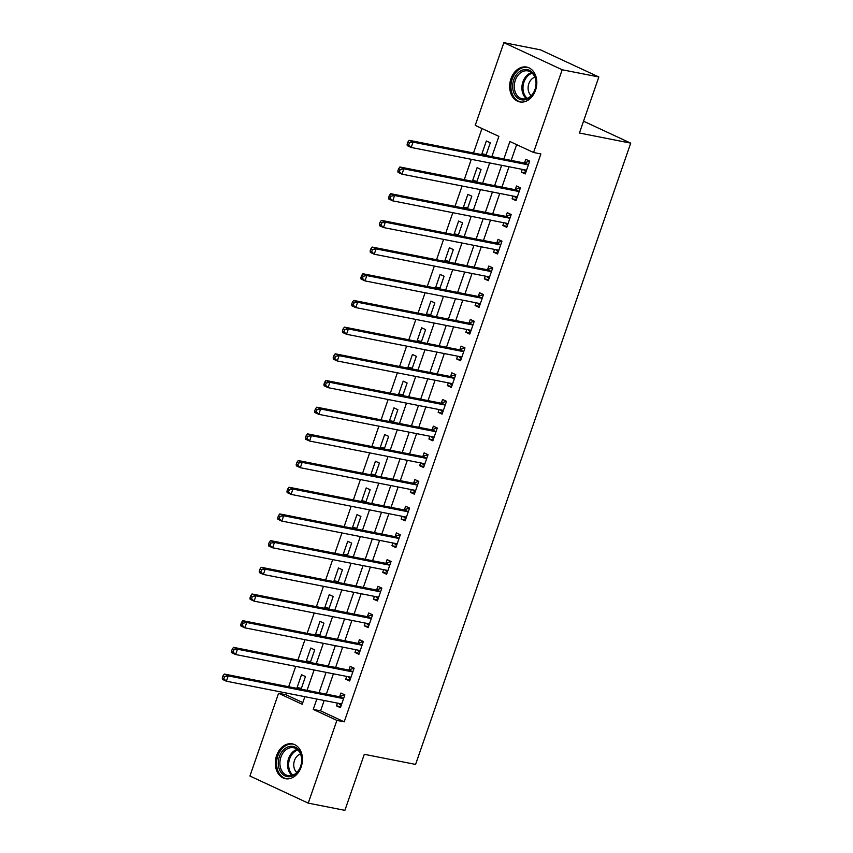 <?xml version="1.0" encoding="UTF-8"?>
<svg xmlns="http://www.w3.org/2000/svg" width="853" height="853" viewBox="0 0 853 853"><rect width="100%" height="100%" fill="white"/><g stroke="black" fill="none" stroke-linecap="round" stroke-linejoin="round"><path stroke-width="1.28" d="M535.535 90.215A17.753 13.392 101.2 0 1 519.808 101.912A17.753 13.392 101.2 0 1 510.947 78.775A17.753 13.392 101.2 0 1 526.674 67.078A17.753 13.392 101.2 0 1 535.535 90.215M301.173 766.996A17.753 13.392 101.2 0 1 285.456 778.693A17.753 13.392 101.2 0 1 276.596 755.566A17.753 13.392 101.2 0 1 292.312 743.869A17.753 13.392 101.2 0 1 301.173 766.996M491.861 156.611L498.877 136.373L475.228 125.38L503.878 42.65L540.525 49.869L598.838 76.983L579.432 133.025L630.73 143.144L415.592 764.416L364.295 754.308L344.889 810.35L308.242 803.131L249.929 776.017L278.579 693.286L302.218 704.279L304.852 696.677M286.48 693.062L285.904 694.726L278.579 693.286M481.977 128.515L473.5 152.996M471.304 159.319L464.256 179.684M462.07 186.007L455.012 206.373M452.826 212.696L445.778 233.05M443.581 239.384L436.533 259.738M434.348 266.072L427.289 286.427M425.103 292.75L418.055 313.115M415.859 319.438L408.811 339.803M406.625 346.126L399.567 366.491M397.381 372.814L390.333 393.18M388.136 399.503L381.088 419.868M378.892 426.191L371.844 446.556M369.658 452.879L362.6 473.244M360.414 479.567L353.366 499.922M351.169 506.255L344.122 526.61M341.936 532.944L334.877 553.298M332.691 559.621L325.643 579.987M323.447 586.31L316.399 606.675M314.203 612.998L307.155 633.363M304.969 639.686L297.91 660.051M295.724 666.374L288.677 686.74M285.904 694.726L302.804 702.584M301.088 689.181L305.47 676.557L301.525 674.723L297.089 687.529L300.309 689.032M310.332 662.493L314.704 649.869L310.769 648.035L306.334 660.851L309.543 662.344M319.576 635.805L323.948 623.18L320.003 621.347L315.567 634.163L318.787 635.656M328.821 609.127L333.192 596.492L329.247 594.658L324.812 607.475L328.032 608.967M338.055 582.439L342.426 569.804L338.492 567.97L334.056 580.786L337.276 582.279M347.299 555.751L351.671 543.116L347.736 541.292L343.301 554.098L346.51 555.591M356.543 529.063L360.915 516.428L356.97 514.604L352.534 527.41L355.754 528.903M365.777 502.374L370.159 489.75L366.214 487.916L361.779 500.722L364.999 502.214M375.021 475.686L379.393 463.062L375.459 461.228L371.023 474.033L374.232 475.537M384.266 448.998L388.637 436.373L384.692 434.54L380.257 447.345L383.477 448.849M393.51 422.31L397.882 409.685L393.937 407.851L389.501 420.657L392.721 422.16M402.744 395.621L407.116 382.997L403.181 381.163L398.746 393.979L401.966 395.472M411.988 368.933L416.36 356.309L412.425 354.475L407.99 367.291L411.199 368.784M421.233 342.256L425.604 329.621L421.659 327.787L417.224 340.603L420.444 342.096M430.466 315.567L434.849 302.932L430.904 301.098L426.468 313.915L429.688 315.407M439.711 288.879L444.082 276.244L440.148 274.421L435.712 287.226L438.922 288.719M448.955 262.191L453.327 249.566L449.382 247.733L444.946 260.538L448.166 262.031M458.189 235.503L462.571 222.878L458.626 221.044L454.191 233.85L457.411 235.343M467.433 208.814L471.805 196.19L467.87 194.356L463.435 207.162L466.655 208.665M476.678 182.126L481.049 169.502L477.104 167.668L472.669 180.473L475.889 181.977M485.922 155.438L490.294 142.814L486.349 140.98L481.913 153.785L485.133 155.289M324.172 700.494L320.579 710.848L344.217 721.841L540.877 153.935L533.551 152.495L509.902 141.502L503.856 158.978M516.651 144.637L511.182 160.417M508.996 166.751L501.948 187.106M499.751 193.428L492.703 213.794M490.507 220.117L483.459 240.482M481.273 246.805L474.215 267.17M472.029 273.493L464.981 293.858M462.784 300.181L455.737 320.547M453.551 326.87L446.492 347.235M444.306 353.558L437.258 373.923M435.062 380.246L428.014 400.601M425.818 406.934L418.77 427.289M416.584 433.623L409.525 453.977M407.339 460.3L400.292 480.665M398.095 486.988L391.047 507.354M388.861 513.677L381.803 534.042M379.617 540.365L372.569 560.73M370.373 567.053L363.325 587.418M361.128 593.741L354.08 614.107M351.894 620.43L344.847 640.795M342.65 647.118L335.602 667.472M333.406 673.806L326.358 694.161M337.447 703.107L336.487 705.857L340.432 707.691L344.868 694.875L340.923 693.041L339.729 696.517M346.681 676.418L345.732 679.169L349.677 681.003L354.112 668.187L350.167 666.353L348.962 669.829M355.925 649.73L354.976 652.481L358.91 654.315L363.346 641.499L359.412 639.675L358.207 643.141M365.169 623.042L364.22 625.793L368.155 627.627L372.59 614.81L368.656 612.987L367.451 616.452M374.414 596.354L373.454 599.105L377.399 600.938L381.835 588.133L377.89 586.299L376.695 589.764M383.647 569.665L382.698 572.416L386.644 574.25L391.079 561.445L387.134 559.611L385.929 563.087M392.892 542.988L391.943 545.728L395.877 547.562L400.313 534.756L396.378 532.922L395.174 536.398M402.136 516.3L401.177 519.04L405.122 520.874L409.557 508.068L405.612 506.234L404.418 509.71M411.37 489.611L410.421 492.362L414.366 494.186L418.802 481.38L414.857 479.546L413.652 483.022M420.614 462.923L419.665 465.674L423.6 467.497L428.035 454.692L424.101 452.858L422.896 456.334M429.859 436.235L428.91 438.986L432.844 440.82L437.28 428.003L433.345 426.169L432.14 429.645M439.092 409.547L438.143 412.298L442.089 414.131L446.524 401.315L442.579 399.481L441.374 402.957M448.337 382.858L447.388 385.609L451.322 387.443L455.769 374.627L451.823 372.804L450.619 376.269M457.581 356.17L456.632 358.921L460.567 360.755L465.002 347.939L461.068 346.115L459.863 349.581M466.826 329.482L465.866 332.233L469.811 334.067L474.247 321.261L470.302 319.427L469.107 322.892M476.059 302.794L475.11 305.545L479.055 307.379L483.491 294.573L479.546 292.739L478.341 296.215M485.304 276.116L484.355 278.856L488.289 280.69L492.725 267.885L488.79 266.051L487.585 269.527M494.548 249.428L493.588 252.168L497.534 254.002L501.969 241.196L498.024 239.362L496.83 242.838M503.782 222.74L502.833 225.491L506.778 227.314L511.214 214.508L507.268 212.674L506.064 216.15M513.026 196.051L512.077 198.802L516.012 200.626L520.447 187.82L516.513 185.986L515.308 189.462M522.271 169.363L521.322 172.114L525.256 173.948L529.692 161.132L525.757 159.298L524.552 162.774M630.73 143.144L583.527 121.19M598.838 76.983L562.191 69.765L533.551 152.495M503.878 42.65L562.191 69.765M344.217 721.841L336.892 720.401L308.242 803.131M316.836 699.044L313.254 709.408L336.892 720.401M501.671 165.301L494.612 185.666M492.426 191.989L485.378 212.354M483.182 218.677L476.134 239.043M473.937 245.365L466.89 265.72M464.704 272.054L457.645 292.408M455.459 298.742L448.411 319.097M446.215 325.43L439.167 345.785M436.981 352.108L429.923 372.473M427.737 378.796L420.689 399.161M418.492 405.484L411.445 425.85M409.248 432.172L402.2 452.538M400.014 458.861L392.956 479.226M390.77 485.549L383.722 505.914M381.526 512.237L374.478 532.592M372.292 538.925L365.233 559.28M363.047 565.614L356 585.968M353.803 592.302L346.755 612.657M344.569 618.979L337.511 639.345M335.325 645.668L328.277 666.033M326.081 672.356L319.033 692.721M307.037 690.354L314.096 670M316.282 663.666L323.33 643.311M325.526 636.978L332.574 616.623M334.76 610.3L341.818 589.935M344.004 583.612L351.052 563.247M353.249 556.924L360.297 536.558M362.493 530.235L369.541 509.87M371.727 503.547L378.775 483.182M380.971 476.859L388.019 456.494M390.216 450.171L397.263 429.805M399.449 423.483L406.508 403.128M408.694 396.794L415.742 376.44M417.938 370.106L424.986 349.751M427.172 343.428L434.23 323.063M436.416 316.74L443.464 296.375M445.661 290.052L452.708 269.687M454.905 263.364L461.953 242.998M464.139 236.676L471.197 216.31M473.383 209.987L480.431 189.622M482.627 183.299L489.675 162.934M320.579 710.848L313.254 709.408M340.774 706.7L336.487 705.857M301.376 688.382L297.089 687.529M486.199 154.638L481.913 153.785M476.955 181.326L472.669 180.473M467.711 208.004L463.435 207.162M458.477 234.692L454.191 233.85M449.232 261.381L444.946 260.538M439.988 288.069L435.712 287.226M430.754 314.757L426.468 313.915M421.51 341.445L417.224 340.603M412.266 368.133L407.99 367.291M403.021 394.822L398.746 393.979M393.787 421.51L389.501 420.657M384.543 448.198L380.257 447.345M375.299 474.876L371.023 474.033M366.065 501.564L361.779 500.722M356.821 528.252L352.534 527.41M347.576 554.94L343.301 554.098M338.342 581.629L334.056 580.786M329.098 608.317L324.812 607.475M319.854 635.005L315.567 634.163M310.609 661.693L306.334 660.851M350.018 680.012L345.732 679.169M359.262 653.323L354.976 652.481M368.496 626.635L364.22 625.793M377.74 599.947L373.454 599.105M386.985 573.259L382.698 572.416M396.219 546.57L391.943 545.728M405.463 519.893L401.177 519.04M414.707 493.205L410.421 492.362M423.941 466.516L419.665 465.674M433.185 439.828L428.91 438.986M442.43 413.14L438.143 412.298M451.674 386.452L447.388 385.609M460.908 359.763L456.632 358.921M470.152 333.075L465.866 332.233M479.397 306.387L475.11 305.545M488.63 279.699L484.355 278.856M497.875 253.021L493.588 252.168M507.119 226.333L502.833 225.491M516.364 199.645L512.077 198.802M525.597 172.956L521.322 172.114M338.684 703.352L341.125 705.676M342.842 698.468L338.897 696.634L224.296 674.051L228.231 675.875L342.842 698.468A2.271 1.471 114.9 0 0 343.439 698.426L343.663 698.351M224.595 676.557L228.231 675.875L226.386 681.216L222.441 679.383L222.27 677.954L223.849 678.689L224.595 676.557L223.017 675.821L222.27 677.954M341.637 704.215L341.488 704.066A2.271 1.471 114.9 0 0 341.211 703.874A2.271 1.471 114.9 0 0 340.997 703.81L226.386 681.216L223.849 678.689M338.897 696.634A2.271 1.471 114.9 0 0 339.505 696.592L344.665 694.918M224.296 674.051L223.017 675.821M347.917 676.664L350.37 678.988M352.086 671.78L348.141 669.946L233.53 647.363L237.475 649.197L352.086 671.78A2.271 1.471 114.9 0 0 352.684 671.737L352.907 671.663M233.829 649.869L237.475 649.197L235.62 654.528L231.685 652.694L231.515 651.265L233.093 652.001L233.829 649.869L232.251 649.133L231.515 651.265M350.882 677.527L350.732 677.378A2.271 1.471 114.9 0 0 350.455 677.186A2.271 1.471 114.9 0 0 350.231 677.122L235.62 654.528L233.093 652.001M348.141 669.946A2.271 1.471 114.9 0 0 348.738 669.904L353.899 668.23M233.53 647.363L232.251 649.133M357.162 649.975L359.614 652.3M361.32 645.092L357.386 643.258L242.774 620.675L246.72 622.509L361.32 645.092A2.271 1.471 114.9 0 0 361.928 645.049L362.152 644.975M243.073 623.18L246.72 622.509L244.864 627.84L240.93 626.006L240.759 624.588L242.337 625.313L243.073 623.18L241.495 622.445L240.759 624.588M360.115 650.839L359.966 650.69A2.271 1.471 114.9 0 0 359.699 650.498A2.271 1.471 114.9 0 0 359.476 650.434L244.864 627.84L242.337 625.313M357.386 643.258A2.271 1.471 114.9 0 0 357.983 643.215L363.143 641.541M242.774 620.675L241.495 622.445M366.406 623.287L368.859 625.612M370.565 618.404L366.63 616.57L252.019 593.987L255.953 595.82L370.565 618.404A2.271 1.471 114.9 0 0 371.162 618.361L371.386 618.286M252.317 596.492L255.953 595.82L254.109 601.152L250.164 599.318L250.004 597.9L251.571 598.625L252.317 596.492L250.739 595.757L250.004 597.9M369.36 624.151L369.21 624.001A2.271 1.471 114.9 0 0 368.933 623.82A2.271 1.471 114.9 0 0 368.72 623.746L254.109 601.152L251.571 598.625M366.63 616.57A2.271 1.471 114.9 0 0 367.227 616.527L372.388 614.864M252.019 593.987L250.739 595.757M375.651 596.599L378.092 598.923M379.809 591.715L375.864 589.892L261.253 567.298L265.198 569.132L379.809 591.715A2.271 1.471 114.9 0 0 380.406 591.673L380.63 591.598M261.551 569.804L265.198 569.132L263.353 574.464L259.408 572.64L259.237 571.211L260.815 571.936L261.551 569.804L259.984 569.068L259.237 571.211M378.604 597.463L378.455 597.324A2.271 1.471 114.9 0 0 378.178 597.132A2.271 1.471 114.9 0 0 377.954 597.057L263.353 574.464L260.815 571.936M375.864 589.892A2.271 1.471 114.9 0 0 376.472 589.839L381.632 588.175M261.253 567.298L259.984 569.068M299.702 751.504A15.365 11.59 101.2 0 1 296.78 772.999A15.365 11.59 101.2 0 1 280.413 771.517A15.365 11.59 101.2 0 1 283.335 750.022A15.365 11.59 101.2 0 1 299.702 751.504M281.863 770.92A14.224 10.726 -78.8 0 0 288.037 775.612A14.224 10.726 -78.8 0 0 299.712 768.436A14.224 10.726 -78.8 0 0 299.712 752.389A14.224 10.726 -78.8 0 0 293.539 747.708A14.224 10.726 -78.8 0 0 281.863 754.884A14.224 10.726 -78.8 0 0 281.863 770.92M296.876 772.434A10.129 7.634 101.2 0 1 295.127 770.366A10.129 7.634 101.2 0 1 300.512 753.999M293.464 744.211L293.784 744.274A17.636 13.307 -78.8 0 0 293.464 744.211A17.636 13.307 -78.8 0 0 278.995 753.114A17.636 13.307 -78.8 0 0 278.984 772.999A17.636 13.307 -78.8 0 0 286.651 778.821A17.636 13.307 -78.8 0 0 287.003 778.885L286.651 778.821M513.773 79.777A15.365 11.59 101.2 0 1 529.404 70.319A15.365 11.59 101.2 0 1 535.055 89.672A15.365 11.59 101.2 0 1 519.424 99.14A15.365 11.59 101.2 0 1 513.773 79.777M535.002 89.448A14.224 10.726 -78.8 0 0 527.9 70.916A14.224 10.726 -78.8 0 0 515.297 80.289A14.224 10.726 -78.8 0 0 522.399 98.831A14.224 10.726 -78.8 0 0 535.002 89.448M531.238 95.643A10.129 7.634 101.2 0 1 528.828 83.722A10.129 7.634 101.2 0 1 534.863 77.207M528.178 67.504A17.636 13.307 -78.8 0 0 527.826 67.419A17.636 13.307 -78.8 0 0 512.205 79.052A17.636 13.307 -78.8 0 0 521.002 102.029A17.636 13.307 -78.8 0 0 521.364 102.093L521.002 102.029M384.884 569.911L387.337 572.235M389.043 565.038L385.108 563.204L270.497 540.61L274.442 542.444L389.043 565.038A2.271 1.471 114.9 0 0 389.65 564.985L389.874 564.91M270.796 543.116L274.442 542.444L272.587 547.775L268.652 545.952L268.482 544.523L270.06 545.259L270.796 543.116L269.217 542.391L268.482 544.523M387.838 570.774L387.688 570.636A2.271 1.471 114.9 0 0 387.422 570.444A2.271 1.471 114.9 0 0 387.198 570.369L272.587 547.775L270.06 545.259M385.108 563.204A2.271 1.471 114.9 0 0 385.705 563.151L390.866 561.487M270.497 540.61L269.217 542.391M394.129 543.222L396.581 545.547M398.287 538.35L394.353 536.516L279.741 513.922L283.676 515.756L398.287 538.35A2.271 1.471 114.9 0 0 398.895 538.296L399.108 538.222M280.04 516.428L283.676 515.756L281.831 521.098L277.886 519.264L277.726 517.835L279.294 518.571L280.04 516.428L278.462 515.702L277.726 517.835M397.082 544.086L396.933 543.947A2.271 1.471 114.9 0 0 396.666 543.756A2.271 1.471 114.9 0 0 396.442 543.681L281.831 521.098L279.294 518.571M394.353 536.516A2.271 1.471 114.9 0 0 394.95 536.462L400.11 534.799M279.741 513.922L278.462 515.702M403.373 516.545L405.815 518.859M407.531 511.661L403.586 509.827L288.986 487.234L292.92 489.068L407.531 511.661A2.271 1.471 114.9 0 0 408.129 511.608L408.352 511.544M289.274 489.75L292.92 489.068L291.076 494.409L287.13 492.576L286.96 491.147L288.538 491.882L289.274 489.75L287.706 489.014L286.96 491.147M406.327 517.408L406.177 517.259A2.271 1.471 114.9 0 0 405.9 517.067A2.271 1.471 114.9 0 0 405.687 516.993L291.076 494.409L288.538 491.882M403.586 509.827A2.271 1.471 114.9 0 0 404.194 509.785L409.355 508.111M288.986 487.234L287.706 489.014M412.607 489.857L415.059 492.17M416.776 484.973L412.831 483.139L298.219 460.545L302.165 462.379L416.776 484.973A2.271 1.471 114.9 0 0 417.373 484.92L417.597 484.856M298.518 463.062L302.165 462.379L300.309 467.721L296.375 465.887L296.204 464.459L297.782 465.194L298.518 463.062L296.94 462.326L296.204 464.459M415.56 490.72L415.422 490.571A2.271 1.471 114.9 0 0 415.144 490.379A2.271 1.471 114.9 0 0 414.921 490.304L300.309 467.721L297.782 465.194M412.831 483.139A2.271 1.471 114.9 0 0 413.428 483.097L418.588 481.423M298.219 460.545L296.94 462.326M421.851 463.168L424.304 465.493M426.01 458.285L422.075 456.451L307.464 433.857L311.398 435.691L426.01 458.285A2.271 1.471 114.9 0 0 426.617 458.242L426.841 458.168M307.762 436.373L311.398 435.691L309.554 441.033L305.619 439.199L305.449 437.77L307.027 438.506L307.762 436.373L306.184 435.638L305.449 437.77M424.805 464.032L424.655 463.883A2.271 1.471 114.9 0 0 424.389 463.691A2.271 1.471 114.9 0 0 424.165 463.616L309.554 441.033L307.027 438.506M422.075 456.451A2.271 1.471 114.9 0 0 422.672 456.408L427.833 454.734M307.464 433.857L306.184 435.638M431.096 436.48L433.537 438.805M435.254 431.597L431.309 429.763L316.708 407.18L320.643 409.003L435.254 431.597A2.271 1.471 114.9 0 0 435.851 431.554L436.075 431.479M317.007 409.685L320.643 409.003L318.798 414.345L314.853 412.511L314.682 411.082L316.26 411.818L317.007 409.685L315.429 408.95L314.682 411.082M434.049 437.344L433.9 437.194A2.271 1.471 114.9 0 0 433.623 437.003A2.271 1.471 114.9 0 0 433.409 436.939L318.798 414.345L316.26 411.818M431.309 429.763A2.271 1.471 114.9 0 0 431.917 429.72L437.077 428.046M316.708 407.18L315.429 408.95M440.329 409.792L442.782 412.116M444.498 404.908L440.553 403.074L325.942 380.491L329.887 382.325L444.498 404.908A2.271 1.471 114.9 0 0 445.095 404.866L445.319 404.791M326.241 382.997L329.887 382.325L328.042 387.657L324.097 385.823L323.927 384.394L325.505 385.129L326.241 382.997L324.662 382.261L323.927 384.394M443.293 410.656L443.144 410.506A2.271 1.471 114.9 0 0 442.867 410.314A2.271 1.471 114.9 0 0 442.643 410.25L328.042 387.657L325.505 385.129M440.553 403.074A2.271 1.471 114.9 0 0 441.161 403.032L446.311 401.358M325.942 380.491L324.662 382.261M449.574 383.104L452.026 385.428M453.732 378.22L449.798 376.386L335.186 353.803L339.131 355.637L453.732 378.22A2.271 1.471 114.9 0 0 454.34 378.178L454.564 378.103M335.485 356.309L339.131 355.637L337.276 360.968L333.342 359.134L333.171 357.716L334.749 358.441L335.485 356.309L333.907 355.573L333.171 357.716M452.527 383.967L452.378 383.818A2.271 1.471 114.9 0 0 452.111 383.637A2.271 1.471 114.9 0 0 451.887 383.562L337.276 360.968L334.749 358.441M449.798 376.386A2.271 1.471 114.9 0 0 450.395 376.344L455.555 374.68M335.186 353.803L333.907 355.573M458.818 356.415L461.27 358.74M462.976 351.532L459.042 349.698L344.431 327.115L348.365 328.949L462.976 351.532A2.271 1.471 114.9 0 0 463.574 351.489L463.797 351.415M344.729 329.621L348.365 328.949L346.521 334.28L342.575 332.446L342.416 331.028L343.983 331.753L344.729 329.621L343.151 328.885L342.416 331.028M461.772 357.279L461.622 357.13A2.271 1.471 114.9 0 0 461.345 356.949A2.271 1.471 114.9 0 0 461.132 356.874L346.521 334.28L343.983 331.753M459.042 349.698A2.271 1.471 114.9 0 0 459.639 349.655L464.8 347.992M344.431 327.115L343.151 328.885M468.062 329.727L470.504 332.052M472.221 324.844L468.276 323.02L353.664 300.427L357.61 302.261L472.221 324.844A2.271 1.471 114.9 0 0 472.818 324.801L473.042 324.726M353.963 302.932L357.61 302.261L355.765 307.592L351.82 305.769L351.649 304.34L353.227 305.065L353.963 302.932L352.396 302.197L351.649 304.34M471.016 330.591L470.867 330.452A2.271 1.471 114.9 0 0 470.589 330.26A2.271 1.471 114.9 0 0 470.376 330.186L355.765 307.592L353.227 305.065M468.276 323.02A2.271 1.471 114.9 0 0 468.883 322.967L474.044 321.304M353.664 300.427L352.396 302.197M477.296 303.039L479.749 305.363M481.465 298.166L477.52 296.332L362.909 273.738L366.854 275.572L481.465 298.166A2.271 1.471 114.9 0 0 482.062 298.113L482.286 298.038M363.207 276.244L366.854 275.572L364.999 280.904L361.064 279.08L360.894 277.651L362.472 278.387L363.207 276.244L361.629 275.519L360.894 277.651M480.25 303.903L480.111 303.764A2.271 1.471 114.9 0 0 479.834 303.572A2.271 1.471 114.9 0 0 479.61 303.497L364.999 280.904L362.472 278.387M477.52 296.332A2.271 1.471 114.9 0 0 478.117 296.279L483.278 294.616M362.909 273.738L361.629 275.519M486.541 276.351L488.993 278.675M490.699 271.478L486.764 269.644L372.153 247.05L376.088 248.884L490.699 271.478A2.271 1.471 114.9 0 0 491.307 271.425L491.531 271.35M372.452 249.556L376.088 248.884L374.243 254.226L370.309 252.392L370.138 250.963L371.716 251.699L372.452 249.556L370.874 248.831L370.138 250.963M489.494 277.214L489.345 277.076A2.271 1.471 114.9 0 0 489.078 276.884A2.271 1.471 114.9 0 0 488.854 276.809L374.243 254.226L371.716 251.699M486.764 269.644A2.271 1.471 114.9 0 0 487.362 269.591L492.522 267.927M372.153 247.05L370.874 248.831M495.785 249.673L498.227 251.987M499.943 244.79L495.998 242.956L381.398 220.362L385.332 222.196L499.943 244.79A2.271 1.471 114.9 0 0 500.54 244.736L500.764 244.672M381.696 222.878L385.332 222.196L383.487 227.538L379.542 225.704L379.372 224.275L380.95 225.011L381.696 222.878L380.118 222.143L379.372 224.275M498.738 250.537L498.589 250.387A2.271 1.471 114.9 0 0 498.312 250.196A2.271 1.471 114.9 0 0 498.099 250.121L383.487 227.538L380.95 225.011M495.998 242.956A2.271 1.471 114.9 0 0 496.606 242.913L501.767 241.239M381.398 220.362L380.118 222.143M505.019 222.985L507.471 225.299M509.188 218.101L505.243 216.267L390.631 193.674L394.576 195.508L509.188 218.101A2.271 1.471 114.9 0 0 509.785 218.048L510.009 217.984M390.93 196.19L394.576 195.508L392.721 200.85L388.787 199.016L388.616 197.587L390.194 198.322L390.93 196.19L389.352 195.454L388.616 197.587M507.983 223.849L507.834 223.699A2.271 1.471 114.9 0 0 507.556 223.507A2.271 1.471 114.9 0 0 507.332 223.433L392.721 200.85L390.194 198.322M505.243 216.267A2.271 1.471 114.9 0 0 505.84 216.225L511 214.551M390.631 193.674L389.352 195.454M514.263 196.297L516.715 198.621M518.421 191.413L514.487 189.579L399.876 166.985L403.821 168.819L518.421 191.413A2.271 1.471 114.9 0 0 519.029 191.371L519.253 191.296M400.174 169.502L403.821 168.819L401.966 174.161L398.031 172.327L397.861 170.899L399.439 171.634L400.174 169.502L398.596 168.766L397.861 170.899M517.217 197.16L517.067 197.011A2.271 1.471 114.9 0 0 516.801 196.819A2.271 1.471 114.9 0 0 516.577 196.755L401.966 174.161L399.439 171.634M514.487 189.579A2.271 1.471 114.9 0 0 515.084 189.537L520.245 187.863M399.876 166.985L398.596 168.766M523.507 169.608L525.96 171.933M527.666 164.725L523.731 162.891L409.12 140.308L413.055 142.131L527.666 164.725A2.271 1.471 114.9 0 0 528.263 164.682L528.487 164.608M409.419 142.814L413.055 142.131L411.21 147.473L407.265 145.639L407.105 144.21L408.672 144.946L409.419 142.814L407.841 142.078L407.105 144.21M526.461 170.472L526.312 170.323A2.271 1.471 114.9 0 0 526.034 170.131A2.271 1.471 114.9 0 0 525.821 170.067L411.21 147.473L408.672 144.946M523.731 162.891A2.271 1.471 114.9 0 0 524.328 162.848L529.489 161.174M409.12 140.308L407.841 142.078M341.488 704.066L340.869 703.778M343.439 698.426L339.505 696.592M350.732 677.378L350.114 677.09M352.684 671.737L348.738 669.904M359.966 650.69L359.358 650.412M361.928 645.049L357.983 643.215M369.21 624.001L368.592 623.724M371.162 618.361L367.227 616.527M378.455 597.324L377.836 597.036M380.406 591.673L376.472 589.839M292.046 775.42A14.224 10.726 101.2 0 1 289.498 772.423A14.224 10.726 101.2 0 1 297.175 749.403M297.868 750.022A13.755 10.375 -78.8 0 0 290.521 772.264A13.755 10.375 -78.8 0 0 292.92 775.11M526.408 98.628A14.224 10.726 101.2 0 1 522.932 81.792A14.224 10.726 101.2 0 1 531.526 72.622M532.229 73.23A13.755 10.375 -78.8 0 0 523.977 82.091A13.755 10.375 -78.8 0 0 527.282 98.33M387.688 570.636L387.081 570.348M389.65 564.985L385.705 563.151M396.933 543.947L396.314 543.66M398.895 538.296L394.95 536.462M406.177 517.259L405.559 516.971M408.129 511.608L404.194 509.785M415.422 490.571L414.803 490.283M417.373 484.92L413.428 483.097M424.655 463.883L424.048 463.595M426.617 458.242L422.672 456.408M433.9 437.194L433.281 436.907M435.851 431.554L431.917 429.72M443.144 410.506L442.526 410.218M445.095 404.866L441.161 403.032M452.378 383.818L451.77 383.541M454.34 378.178L450.395 376.344M461.622 357.13L461.004 356.853M463.574 351.489L459.639 349.655M470.867 330.452L470.248 330.164M472.818 324.801L468.883 322.967M480.111 303.764L479.493 303.476M482.062 298.113L478.117 296.279M489.345 277.076L488.726 276.788M491.307 271.425L487.362 269.591M498.589 250.387L497.971 250.1M500.54 244.736L496.606 242.913M507.834 223.699L507.215 223.411M509.785 218.048L505.84 216.225M517.067 197.011L516.46 196.723M519.029 191.371L515.084 189.537M526.312 170.323L525.693 170.035M528.263 164.682L524.328 162.848"/></g></svg>
